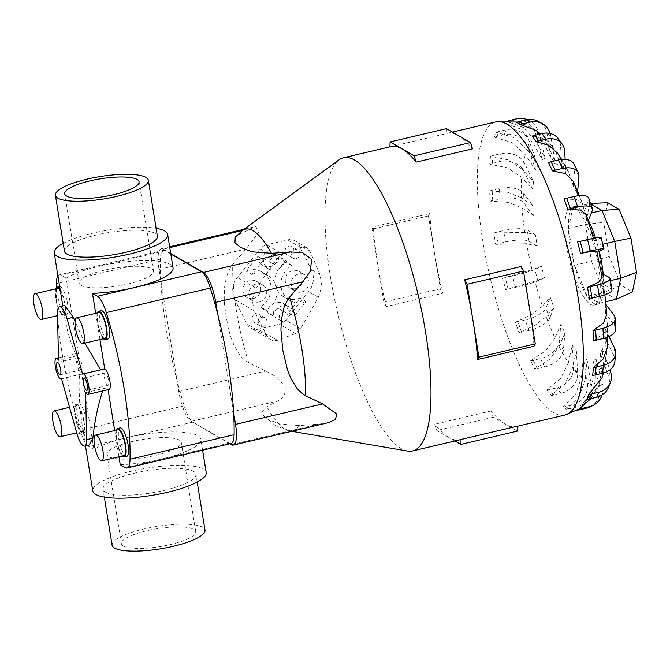 <?xml version="1.0" encoding="UTF-8"?>
<svg xmlns="http://www.w3.org/2000/svg" width="670" height="670" viewBox="0 0 670 670"><rect width="100%" height="100%" fill="white"/><g stroke="black" fill="none" stroke-linecap="round" stroke-linejoin="round"><path stroke-width="0.5" stroke-dasharray="3.35 2.51" d="M102.711 390.92L103.565 388.441L85.609 392.67M103.565 388.441L107.996 389.136A10.544 2.889 -103.3 0 0 108.205 389.278A10.544 2.889 -103.3 0 0 108.984 389.438M80.819 369.773A6.357 1.742 76.7 0 1 77.971 363.299A6.357 1.742 76.7 0 1 78.382 357.504A6.357 1.742 76.7 0 1 78.851 357.596A6.357 1.742 76.7 0 1 81.698 364.07A6.357 1.742 76.7 0 1 81.288 369.865A6.357 1.742 76.7 0 1 80.819 369.773M107.552 385.267A6.357 1.742 76.7 0 1 104.704 378.793A6.357 1.742 76.7 0 1 105.115 372.997A6.357 1.742 76.7 0 1 105.584 373.09A6.357 1.742 76.7 0 1 108.431 379.563A6.357 1.742 76.7 0 1 108.021 385.359A6.357 1.742 76.7 0 1 107.552 385.267M64.069 305.654L64.077 313.803C66.74 330.025 70.869 344.062 76.464 355.921L78.407 353.727A10.544 2.889 -103.3 0 0 78.197 353.584A10.544 2.889 -103.3 0 0 77.418 353.425A10.544 2.889 -103.3 0 0 76.74 363.048A10.544 2.889 -103.3 0 0 81.472 373.785A10.544 2.889 -103.3 0 0 81.673 373.885L79.47 374.471C78.499 391.188 79.646 409.697 82.896 429.998L87.67 444.821L89.068 445.048M61.514 378.701L79.47 374.471M76.464 355.921L58.508 360.15M206.218 472.559A57.461 13.835 -9.2 0 0 203.286 469.084A57.461 13.835 -9.2 0 0 139.218 469.544A57.461 13.835 -9.2 0 0 92.77 490.934M120.232 464.729A57.461 13.835 -9.2 0 0 200.816 439.193A57.461 13.835 -9.2 0 0 197.885 435.718A57.461 13.835 -9.2 0 0 148.673 433.725A57.461 13.835 -9.2 0 0 93.917 449.478L81.673 373.885M107.996 389.136L108.079 389.655M114.704 430.559L118.95 456.781M81.095 285.345A37.646 9.07 -9.2 0 0 123.071 285.043A37.646 9.07 -9.2 0 0 153.505 271.023A37.646 9.07 -9.2 0 0 151.579 268.745A37.646 9.07 -9.2 0 0 109.604 269.047A37.646 9.07 -9.2 0 0 79.169 283.067A37.646 9.07 -9.2 0 0 81.095 285.345M64.479 251.2A47.059 11.331 170.8 0 1 102.518 233.679A47.059 11.331 170.8 0 1 154.988 233.302A47.059 11.331 170.8 0 1 157.391 236.15M105.433 492.123A47.059 11.331 -9.2 0 0 157.911 491.746A47.059 11.331 -9.2 0 0 195.95 474.226A47.059 11.331 -9.2 0 0 193.546 471.379A47.059 11.331 -9.2 0 0 141.077 471.747A47.059 11.331 -9.2 0 0 103.038 489.276A47.059 11.331 -9.2 0 0 105.433 492.123M112.091 545.187A47.059 11.331 170.8 0 1 150.13 527.659A47.059 11.331 170.8 0 1 202.608 527.282A47.059 11.331 170.8 0 1 205.003 530.138M102.284 369.354L100.483 369.781M84.897 343.09L75.082 321.6M95.71 313.326L99.964 339.548M78.407 353.727L66.171 278.134A57.461 13.835 170.8 0 1 120.927 262.38A57.461 13.835 170.8 0 1 170.13 264.374A57.461 13.835 170.8 0 1 173.061 267.858M123.305 545.966A37.646 9.07 -9.2 0 0 165.281 545.665A37.646 9.07 -9.2 0 0 195.715 531.645A37.646 9.07 -9.2 0 0 193.789 529.359A37.646 9.07 -9.2 0 0 151.814 529.66A37.646 9.07 -9.2 0 0 121.379 543.68A37.646 9.07 -9.2 0 0 123.305 545.966M179.334 440.081A37.646 9.07 170.8 0 1 181.252 442.368A37.646 9.07 170.8 0 1 150.825 456.387A37.646 9.07 170.8 0 1 108.842 456.689A37.646 9.07 170.8 0 1 106.924 454.402A37.646 9.07 170.8 0 1 137.358 440.383A37.646 9.07 170.8 0 1 179.334 440.081M77.368 405.886A13.249 3.626 -103.3 0 0 76.388 405.685A13.249 3.626 -103.3 0 0 75.534 417.779A13.249 3.626 -103.3 0 0 81.48 431.271A13.249 3.626 -103.3 0 0 82.46 431.472A13.249 3.626 -103.3 0 0 83.315 419.378A13.249 3.626 -103.3 0 0 77.368 405.886M84.16 431.957A14.572 3.995 76.7 0 1 77.628 417.117A14.572 3.995 76.7 0 1 78.566 403.809A14.572 3.995 76.7 0 1 79.638 404.035A14.572 3.995 76.7 0 1 86.179 418.876A14.572 3.995 76.7 0 1 85.241 432.183A14.572 3.995 76.7 0 1 84.16 431.957M77.159 404.621A14.572 3.995 -103.3 0 0 76.079 404.395A14.572 3.995 -103.3 0 0 75.149 417.695A14.572 3.995 -103.3 0 0 81.681 432.544A14.572 3.995 -103.3 0 0 82.762 432.761A14.572 3.995 -103.3 0 0 83.7 419.462A14.572 3.995 -103.3 0 0 77.159 404.621M117.97 429.788A13.249 3.626 -103.3 0 0 117.116 441.882A13.249 3.626 -103.3 0 0 123.062 455.374A13.249 3.626 -103.3 0 0 124.042 455.575M126.831 456.278A14.572 3.995 76.7 0 1 125.751 456.061A14.572 3.995 76.7 0 1 119.21 441.22A14.572 3.995 76.7 0 1 120.148 427.912M116.354 430.173A14.572 3.995 -103.3 0 0 117.124 443.599A14.572 3.995 -103.3 0 0 122.426 455.96M57.402 288.452A13.249 3.626 -103.3 0 0 56.548 300.545A13.249 3.626 -103.3 0 0 62.494 314.037A13.249 3.626 -103.3 0 0 63.474 314.238A13.249 3.626 -103.3 0 0 64.789 304.967A13.249 3.626 -103.3 0 0 60.375 290.922M59.663 286.559A14.572 3.995 76.7 0 1 60.652 286.802A14.572 3.995 76.7 0 1 67.193 301.642A14.572 3.995 76.7 0 1 66.255 314.95A14.572 3.995 76.7 0 1 65.174 314.724A14.572 3.995 76.7 0 1 58.642 299.884A14.572 3.995 76.7 0 1 59.571 286.576M55.777 288.837A14.572 3.995 -103.3 0 0 56.858 303.51A14.572 3.995 -103.3 0 0 62.695 315.31A14.572 3.995 -103.3 0 0 63.776 315.528A14.572 3.995 -103.3 0 0 65.191 305.034A14.572 3.995 -103.3 0 0 60.149 289.532M98.984 312.555A13.249 3.626 -103.3 0 0 98.13 324.649A13.249 3.626 -103.3 0 0 104.076 338.141A13.249 3.626 -103.3 0 0 105.056 338.342M107.837 339.053A14.572 3.995 76.7 0 1 106.765 338.827A14.572 3.995 76.7 0 1 100.224 323.987A14.572 3.995 76.7 0 1 101.162 310.679M97.359 312.94A14.572 3.995 -103.3 0 0 98.13 326.365A14.572 3.995 -103.3 0 0 103.44 338.727M327.848 422.812L318.359 424.194L299.356 425.542L279.775 424.035L268.327 419.588L263.771 416.145L262.003 411.79L266.819 406.69L278.151 400.894L284.566 395.786L285.261 386.825L276.903 377.21L265.822 371.012L248.754 362.939L242.716 358.4L239.014 354.02L234.249 345.795L230.597 336.466L227.901 326.667L224.752 307.245L224.199 296.944L224.668 286.643L226.519 276.861L228.579 271.116L231.552 265.789L246.058 248.955L258.478 232.599L255.873 226.468L238.922 234.441L235.237 237.247M407.653 451.061A150.599 41.255 76.7 0 1 401.347 448.649A150.599 41.255 76.7 0 1 335.544 303.711A150.599 41.255 76.7 0 1 339.062 159.837M516.679 122.459L527.181 125.34L536.787 132.124L543.496 141.956L551.134 158.874A103.909 28.467 76.7 0 1 552.976 159.795A103.909 28.467 76.7 0 1 554.869 161.043L547.239 144.125L535.824 130.315M532.097 136.111L543.571 139.142L552.298 146.102L556.184 152.928L561.845 167.902A103.909 28.467 76.7 0 1 565.966 173.471L560.313 158.505L557.507 153.129M548.445 162.467L561.091 165.063L568.755 172.182L573.26 185.875A103.909 28.467 76.7 0 1 577.372 194.308L573.118 181.135M564.123 198.94L576.518 199.534L582.49 203.822L584.274 211.05A103.909 28.467 76.7 0 1 587.967 221.51L586.225 214.425M577.59 241.954L589.365 239.785L593.829 239.718L593.804 240.94A103.909 28.467 76.7 0 1 596.71 252.422L596.744 251.233A122.694 33.609 76.7 0 1 602.137 277.196L600.915 272.64A103.909 28.467 76.7 0 1 602.757 284.005L604.03 288.803L600.462 293.611L589.382 298.669M606.886 314.062L604.909 303.041A103.909 28.467 76.7 0 1 605.504 313.175L607.497 324.556L604.022 333.308L593.587 340.695M607.33 347.562L605.404 329.163A103.909 28.467 76.7 0 1 604.692 337.077L606.492 351.566L606.509 356.641L602.246 367.168L592.699 375.393M601.995 377.838L603.477 366.163L602.338 348.45A103.909 28.467 76.7 0 1 600.387 353.366L601.526 371.088L598.704 386.129L586.811 399.362M579.952 408.516L591.61 395.618L595.915 378.324L596.024 359.011A103.909 28.467 76.7 0 1 593.025 360.46L592.925 379.773L588.486 397.31L576.502 410.266L579.257 408.968M585.27 378.96L587.071 359.824A103.909 28.467 76.7 0 1 585.22 358.902A103.909 28.467 76.7 0 1 583.327 357.654L581.535 376.791L575.647 394.169L562.767 407.025L566.51 409.194L579.382 396.339L585.27 378.96A122.694 33.609 76.7 0 0 592.925 379.773M574.785 208.077A50.2 13.752 76.7 0 1 597.305 259.215A50.2 13.752 76.7 0 1 594.081 305.034A50.2 13.752 76.7 0 1 590.362 304.272A50.2 13.752 76.7 0 1 567.842 253.134A50.2 13.752 76.7 0 1 571.066 207.315A50.2 13.752 76.7 0 1 574.785 208.077M521.084 266.509A150.599 41.255 76.7 0 1 529.392 307.438A150.599 41.255 76.7 0 1 533.998 346.231M454.888 440.969L448.85 437.46A150.599 41.255 -103.3 0 0 459.997 439.763M517.458 426.17A150.599 41.255 76.7 0 1 516.394 426.48A150.599 41.255 76.7 0 1 505.239 424.177L517.24 431.137M446.496 128.648L446.279 133.615A150.599 41.255 76.7 0 1 447.342 133.305A150.599 41.255 76.7 0 1 458.498 135.608A150.599 41.255 76.7 0 1 472.534 148.832M603.176 273.955A50.2 13.752 76.7 0 1 597.606 304.205A50.2 13.752 76.7 0 1 593.888 303.443A50.2 13.752 76.7 0 1 571.359 252.305A50.2 13.752 76.7 0 1 574.584 206.486A50.2 13.752 76.7 0 1 578.302 207.248A50.2 13.752 76.7 0 1 588.402 220.413M595.479 237.875A50.2 13.752 76.7 0 1 599.24 251.191M259.273 301.969A9.414 8.76 120.1 0 0 266.576 294.197A9.414 8.76 120.1 0 0 262.531 284.809A9.414 8.76 120.1 0 0 256.35 283.938A9.414 8.76 120.1 0 0 249.056 291.718A9.414 8.76 120.1 0 0 253.093 301.098A9.414 8.76 120.1 0 0 259.273 301.969M253.335 298.527A9.414 8.76 120.1 0 0 260.63 290.755A9.414 8.76 120.1 0 0 256.593 281.366A9.414 8.76 120.1 0 0 250.412 280.495A9.414 8.76 120.1 0 0 243.109 288.276A9.414 8.76 120.1 0 0 247.155 297.656A9.414 8.76 120.1 0 0 253.335 298.527M301.567 292.011A9.414 8.76 120.1 0 0 308.87 284.231A9.414 8.76 120.1 0 0 304.825 274.851A9.414 8.76 120.1 0 0 298.644 273.98A9.414 8.76 120.1 0 0 291.349 281.752A9.414 8.76 120.1 0 0 295.386 291.14A9.414 8.76 120.1 0 0 301.567 292.011M295.629 288.569A9.414 8.76 120.1 0 0 302.924 280.789A9.414 8.76 120.1 0 0 298.887 271.409A9.414 8.76 120.1 0 0 292.706 270.529A9.414 8.76 120.1 0 0 285.403 278.31A9.414 8.76 120.1 0 0 289.448 287.698A9.414 8.76 120.1 0 0 295.629 288.569M275.018 263.628A4.707 4.38 120.1 0 0 276.643 255.044A4.707 4.38 120.1 0 0 269.909 258.494A4.707 4.38 120.1 0 0 275.018 263.628M269.072 260.186A4.707 4.38 120.1 0 0 270.705 251.602A4.707 4.38 120.1 0 0 263.963 255.052A4.707 4.38 120.1 0 0 269.072 260.186M296.165 258.645A4.707 4.38 120.1 0 0 297.79 250.069A4.707 4.38 120.1 0 0 291.056 253.52A4.707 4.38 120.1 0 0 296.165 258.645M290.219 255.203A4.707 4.38 120.1 0 0 291.852 246.619A4.707 4.38 120.1 0 0 285.11 250.078A4.707 4.38 120.1 0 0 290.219 255.203M263.218 326.324A4.707 4.38 120.1 0 0 264.851 317.739A4.707 4.38 120.1 0 0 258.109 321.19A4.707 4.38 120.1 0 0 263.218 326.324M257.28 322.881A4.707 4.38 120.1 0 0 258.905 314.297A4.707 4.38 120.1 0 0 252.163 317.748A4.707 4.38 120.1 0 0 257.28 322.881M284.365 321.34A4.707 4.38 120.1 0 0 285.998 312.756A4.707 4.38 120.1 0 0 279.256 316.215A4.707 4.38 120.1 0 0 284.365 321.34M278.427 317.898A4.707 4.38 120.1 0 0 280.052 309.314A4.707 4.38 120.1 0 0 273.31 312.773A4.707 4.38 120.1 0 0 278.427 317.898M229.777 443.8L191.118 421.388A26.189 7.177 76.7 0 1 178.781 391.506L176.913 379.94A161.52 44.245 -103.3 0 0 184.191 405.794A24.472 6.708 -103.3 0 0 192.994 422.075L229.291 443.113A24.472 6.708 -103.3 0 0 231.108 443.49M170.808 253.964L165.239 250.731A24.472 6.708 -103.3 0 0 163.43 250.354A24.472 6.708 -103.3 0 0 160.44 259.123A161.52 44.245 -103.3 0 0 160.892 281.023L159.016 269.449A26.189 7.177 76.7 0 1 161.277 248.746A26.189 7.177 76.7 0 1 163.22 249.148L170.733 253.511M607.782 202.742L603.729 222.323L609.273 256.56L621.174 285.395L632.447 291.927M590.773 203.965L589.86 203.429L585.505 224.475L603.729 222.323M572.85 207.44L568.495 228.478L574.45 265.261L587.23 296.232L599.34 303.25L603.695 282.212L597.74 245.429L584.96 214.459L572.85 207.44L590.58 203.404M568.495 228.478L585.505 224.475L591.459 261.25L609.273 256.56M574.45 265.261L591.459 261.25L604.24 292.221L621.174 285.395M587.23 296.232L604.24 292.221L616.35 299.247M599.34 303.25L605.722 301.751M603.695 282.212L610.462 280.621M597.74 245.429L602.791 244.24M584.96 214.459L591.35 212.96M278.954 256.56A11.298 10.519 -59.9 0 1 262.682 265.446A11.298 10.519 -59.9 0 1 257.632 256.401L245.882 271.032A20.234 18.844 -59.9 0 1 262.02 272.003A20.234 18.844 -59.9 0 1 271.048 289.289A20.234 18.844 -59.9 0 1 260.312 306.81L267.087 312.505A11.298 10.519 -59.9 0 1 283.36 303.619A11.298 10.519 -59.9 0 1 288.41 312.664L300.152 298.033A20.234 18.844 -59.9 0 1 284.021 297.061A20.234 18.844 -59.9 0 1 274.985 279.767A20.234 18.844 -59.9 0 1 285.73 262.255L278.954 256.56L284.892 260.002A11.298 10.519 -59.9 0 1 268.62 268.888A11.298 10.519 -59.9 0 1 263.57 259.843L257.632 256.401M263.57 259.843L251.828 274.474L245.882 271.032M251.828 274.474A20.234 18.844 -59.9 0 1 267.958 275.445A20.234 18.844 -59.9 0 1 276.995 292.731A20.234 18.844 -59.9 0 1 266.25 310.252L260.312 306.81M266.25 310.252L273.025 315.947L267.087 312.505M273.025 315.947A11.298 10.519 -59.9 0 1 289.298 307.061A11.298 10.519 -59.9 0 1 294.348 316.106L288.41 312.664M294.348 316.106L306.098 301.475L300.152 298.033M306.098 301.475A20.234 18.844 -59.9 0 1 289.959 300.503A20.234 18.844 -59.9 0 1 280.931 283.217A20.234 18.844 -59.9 0 1 291.668 265.697L285.73 262.255M291.668 265.697L284.892 260.002M260.278 248.888L277.112 258.645L256.258 288.276L252.205 299.406L254.089 310.754L266.769 335.435L270.847 339.715L272.64 340.477L276.208 340.67L295.587 333.56L300.671 328.819L318.351 297.346L321.868 286.023L320 274.566L310.051 251.468L307.002 247.791L300.847 247.473L282.732 254.206L266.593 244.852A11.298 10.519 120.1 0 0 260.278 248.888L237.423 277.363A20.234 18.844 120.1 0 0 234.718 299.532L246.97 323.962A11.298 10.519 120.1 0 0 250.882 328.141A11.298 10.519 120.1 0 0 258.302 329.188L279.449 324.213A11.298 10.519 120.1 0 0 285.755 320.168L308.619 291.701A20.234 18.844 120.1 0 0 311.324 269.533L299.071 245.103A11.298 10.519 120.1 0 0 295.16 240.924A11.298 10.519 120.1 0 0 287.74 239.868L266.593 244.852M283.393 253.989L277.003 258.796M390.953 146.588A150.599 41.255 -103.3 0 0 389.89 146.889L389.89 146.839M389.89 146.889L446.279 133.615M442.652 293.284A150.599 41.255 76.7 0 1 434.344 252.347L440.249 288.787L442.652 293.284L386.255 306.559L383.851 302.061L377.955 265.63A150.599 41.255 -103.3 0 0 386.255 306.559M434.344 252.347A150.599 41.255 76.7 0 1 429.738 213.554L428.44 215.908L434.344 252.347M440.249 288.787L383.851 302.061M377.955 265.63L372.051 229.19L373.349 226.837A150.599 41.255 -103.3 0 0 377.955 265.63M428.44 215.908L372.051 229.19M429.738 213.554L373.349 226.837M505.239 424.177A150.599 41.255 76.7 0 1 491.202 410.953L493.237 417.226L505.239 424.177M448.85 437.46L436.848 430.508L434.805 424.236A150.599 41.255 -103.3 0 0 448.85 437.46M493.237 417.226L436.848 430.508M491.202 410.953L434.805 424.236M527.399 119.746A18.827 18.073 -115.8 0 1 538.755 132.928L545.171 158.237L535.841 141.144L523.521 127.551L506.688 121.387A18.827 18.073 -115.8 0 1 508.697 120.709M506.688 121.387L503.698 122.836L520.531 129L532.851 142.593L542.181 159.686A103.909 28.467 76.7 0 1 545.171 158.237M542.181 159.686L535.766 134.377A18.827 18.073 64.2 0 0 513.53 120.307L506.252 122.024A18.827 18.073 64.2 0 0 503.698 122.836M527.24 149.829L513.856 137.61L496.378 132.283L494.435 137.208L511.913 142.534L525.297 154.753L535.858 170.247A103.909 28.467 76.7 0 1 537.809 165.331L527.24 149.829A122.694 33.609 76.7 0 1 532.851 142.593M522.273 169.351L508.321 159.887L490.49 156.261L489.778 164.175L507.609 167.81L521.57 177.265L532.801 189.535A103.909 28.467 76.7 0 1 533.513 181.62L522.273 169.351A122.694 33.609 76.7 0 1 525.297 154.753M521.436 197.792L507.45 192.206L489.603 190.958L490.197 201.092L508.044 202.34L522.031 207.926L533.287 215.656A103.909 28.467 76.7 0 1 532.692 205.523L521.436 197.792A122.694 33.609 76.7 0 1 521.57 177.265M524.794 232.364L493.807 232.984L495.649 244.341L526.637 243.721L537.281 246.058A103.909 28.467 76.7 0 1 535.447 234.693L524.794 232.364A122.694 33.609 76.7 0 1 522.031 207.926M532.03 269.683L502.693 278.226L505.599 289.7L534.936 281.157L544.392 277.757A103.909 28.467 76.7 0 1 541.486 266.275L532.03 269.683A122.694 33.609 76.7 0 1 526.637 243.721M542.432 306.106L531.41 314.758L515.381 322.253L519.066 332.714L535.096 325.226L546.125 316.575L553.923 307.647A103.909 28.467 76.7 0 1 550.229 297.187L542.432 306.106A122.694 33.609 76.7 0 1 534.936 281.157M554.986 338.057L545.64 350.77L530.64 360.753L534.744 369.187L549.743 359.204L559.098 346.491L564.936 332.822A103.909 28.467 76.7 0 1 560.823 324.389L554.986 338.057A122.694 33.609 76.7 0 1 546.125 316.575M568.462 362.411L560.882 378.131L546.963 389.965L551.092 395.543L565.003 383.709L572.582 367.989L576.359 350.795A103.909 28.467 76.7 0 1 572.23 345.226L568.462 362.411A122.694 33.609 76.7 0 1 559.098 346.491M496.378 132.283A18.827 16.842 -158.4 0 1 498.916 131.496L506.193 129.779A18.827 16.842 -158.4 0 1 529.669 142.241L537.809 165.331M535.858 170.247L527.726 147.166A18.827 16.842 21.6 0 0 504.25 134.704L496.964 136.412A18.827 16.842 21.6 0 0 494.435 137.208M490.49 156.261A18.827 13.97 -174.9 0 1 493.019 155.499L500.297 153.782A18.827 13.97 -174.9 0 1 524.442 163.019L533.513 181.62M532.801 189.535L523.739 170.934A18.827 13.97 5.1 0 0 499.586 161.705L492.308 163.413A18.827 13.97 5.1 0 0 489.778 164.175M489.603 190.958A18.827 9.732 176.6 0 1 492.132 190.246L499.418 188.53A18.827 9.732 176.6 0 1 523.588 193.228L532.692 205.523M533.287 215.656L524.183 203.362A18.827 9.732 -3.4 0 0 500.013 198.663L492.726 200.38A18.827 9.732 -3.4 0 0 490.197 201.092M493.807 232.984A18.827 4.531 170.8 0 1 496.344 232.331L503.631 230.614A18.827 4.531 170.8 0 1 527.19 229.91L535.447 234.693M537.281 246.058L529.032 241.267A18.827 4.531 -9.2 0 0 505.465 241.979L498.187 243.696A18.827 4.531 -9.2 0 0 495.649 244.341M502.693 278.226A18.827 1.106 165.8 0 0 505.239 277.64L512.525 275.923A18.827 1.106 165.8 0 0 534.894 269.474L541.486 266.275M544.392 277.757L537.801 280.948A18.827 1.106 -14.2 0 1 515.431 287.397L508.145 289.113A18.827 1.106 -14.2 0 1 505.599 289.7M515.381 322.253A18.827 6.633 160.6 0 0 517.952 321.726L525.23 320.009A18.827 6.633 160.6 0 0 545.941 308.041L550.229 297.187M553.923 307.647L549.626 318.51A18.827 6.633 -19.4 0 1 528.915 330.478L521.637 332.186A18.827 6.633 -19.4 0 1 519.066 332.714M530.64 360.753A18.827 11.516 154 0 0 533.228 360.284L540.506 358.567A18.827 11.516 154 0 0 559.257 341.851L560.823 324.389M564.936 332.822L563.37 350.276A18.827 11.516 -26 0 1 544.618 367.001L537.332 368.709A18.827 11.516 -26 0 1 534.744 369.187M546.963 389.965A18.827 15.268 143.5 0 0 549.576 389.53L556.862 387.813A18.827 15.268 143.5 0 0 573.537 367.579L572.23 345.226M576.359 350.795L577.666 373.148A18.827 15.268 -36.5 0 1 560.983 393.391L553.705 395.107A18.827 15.268 -36.5 0 1 551.092 395.543M562.767 407.025A18.827 17.529 120.1 0 0 565.405 406.615L572.683 404.898A18.827 17.529 120.1 0 0 587.381 382.712L583.327 357.654M587.071 359.824L591.124 384.882A18.827 17.529 -59.9 0 1 576.426 407.067L569.14 408.784A18.827 17.529 -59.9 0 1 566.51 409.194M590.019 406.866A18.827 18.073 64.2 0 0 599.441 385.769L593.025 360.46M576.502 410.266A18.827 18.073 64.2 0 0 577.23 410.191M596.024 359.011L602.431 384.32A18.827 18.073 -115.8 0 1 602.062 395.04M608.41 387.528A18.827 16.842 21.6 0 0 608.528 376.456L600.387 353.366M602.338 348.45L609.901 369.907M614.876 361.507A18.827 13.97 5.1 0 0 613.754 355.678L604.692 337.077M605.404 329.163L609.022 336.583M615.78 328.518A18.827 9.732 -3.4 0 0 614.608 325.469L605.504 313.175M604.909 303.041L606.023 304.54M611.97 289.926A18.827 4.531 -9.2 0 0 611.006 288.787L602.757 284.005M600.915 272.64L601.367 272.908M593.804 240.94L600.404 237.75A18.827 1.106 165.8 0 0 601.024 237.28M588.285 220.715L587.967 221.51M584.274 211.05L588.57 200.188A18.827 6.633 160.6 0 0 588.704 198.086M577.632 191.419L577.372 194.308M573.26 185.875L574.835 168.413A18.827 11.516 154 0 0 574.131 164.317M565.145 159.376L565.966 173.471M561.845 167.902L560.53 145.549A18.827 15.268 143.5 0 0 558.035 138.497M550.238 133.514A18.827 17.529 -59.9 0 1 550.815 135.985L554.869 161.043M551.134 158.874L547.072 133.816A18.827 17.529 120.1 0 0 538.889 121.68M160.892 281.023L176.913 379.94A161.52 44.245 -103.3 0 1 160.892 281.023M233.646 412.821L217.624 313.903M63.206 243.361A57.461 13.835 170.8 0 1 156.118 228.319M63.751 311.717L57.486 313.2M77.058 434.076L83.331 432.602M57.947 275.948A24.472 6.708 76.7 0 1 59.362 274.868A24.472 6.708 76.7 0 1 61.171 275.236L66.171 278.134M93.917 449.478L88.926 446.58A24.472 6.708 76.7 0 1 80.124 430.299A161.52 44.245 76.7 0 1 57.545 316.081M57.511 315.645A161.52 44.245 76.7 0 1 56.33 287.698M82.603 374.12L100.559 369.89M299.356 425.542A103.624 28.391 76.7 0 1 289.557 430.936A103.624 28.391 76.7 0 1 285.219 429.277A103.624 28.391 76.7 0 1 266.819 406.69M547.239 144.125A122.694 33.609 76.7 0 1 556.184 152.928M560.313 158.505A122.694 33.609 76.7 0 1 569.676 174.426M573.788 182.86A122.694 33.609 76.7 0 1 582.649 204.342M586.342 214.81A122.694 33.609 76.7 0 1 593.838 239.759M603.98 288.552A122.694 33.609 76.7 0 1 606.744 312.991M607.338 323.124A122.694 33.609 76.7 0 1 607.204 343.651M606.492 351.566A122.694 33.609 76.7 0 1 603.477 366.163M601.526 371.088A122.694 33.609 76.7 0 1 595.915 378.324M564.869 415.065A150.599 41.255 76.7 0 1 553.713 412.762A150.599 41.255 76.7 0 1 486.144 259.357A150.599 41.255 76.7 0 1 495.817 121.89M320 274.566L311.324 269.533M310.051 251.468L299.071 245.103M318.351 297.346L308.619 291.701M300.671 328.819L285.755 320.168M295.587 333.56L279.449 324.213M277.489 340.318L258.302 329.188M266.769 335.435L246.97 323.962M300.847 247.473L287.74 239.868M256.258 288.276L237.423 277.363M254.089 310.754L234.718 299.532M535.766 134.377L538.755 132.928M506.252 122.024L509.242 120.575M513.53 120.307L516.52 118.858M535.841 141.144A122.694 33.609 76.7 0 1 543.496 141.956M581.535 376.791A122.694 33.609 76.7 0 1 572.582 367.989M527.726 147.166L529.669 142.241M496.964 136.412L498.916 131.496M504.25 134.704L506.193 129.779M523.739 170.934L524.442 163.019M492.308 163.413L493.019 155.499M499.586 161.705L500.297 153.782M524.183 203.362L523.588 193.228M492.726 200.38L492.132 190.246M500.013 198.663L499.418 188.53M529.032 241.267L527.19 229.91M498.187 243.696L496.344 232.331M505.465 241.979L503.631 230.614M537.801 280.948L534.894 269.474M508.145 289.113L505.239 277.64M515.431 287.397L512.525 275.923M549.626 318.51L545.941 308.041M521.637 332.186L517.952 321.726M528.915 330.478L525.23 320.009M563.37 350.276L559.257 341.851M537.332 368.709L533.228 360.284M544.618 367.001L540.506 358.567M577.666 373.148L573.537 367.579M553.705 395.107L549.576 389.53M560.983 393.391L556.862 387.813M591.124 384.882L587.381 382.712M569.14 408.784L565.405 406.615M576.426 407.067L572.683 404.898M602.431 384.32L599.441 385.769M610.471 371.532L608.528 376.456M614.465 347.755L613.754 355.678M614.013 315.335L614.608 325.469M609.172 277.422L611.006 288.787M600.404 237.75L603.31 249.223M588.57 200.188L592.255 210.656M574.835 168.413L578.939 176.846M560.53 145.549L564.659 151.119M547.072 133.816L550.815 135.985M163.22 249.148L169.778 247.607M242.44 230.488L250.253 228.654M159.016 269.449L246.058 248.955M178.781 391.506L265.822 371.012M231.317 444.696L318.359 424.194M191.118 421.388L278.151 400.894M248.771 362.947A103.624 28.391 76.7 0 1 232.775 264.164M238.922 234.441A103.624 28.391 76.7 0 1 242.356 230.555M229.291 443.113L125.231 467.618M192.994 422.075L88.926 446.58M184.191 405.794L80.124 430.299M160.44 259.123L56.372 283.636M165.239 250.731L61.171 275.236M78.382 357.504L57.235 362.478M105.115 372.997L83.968 377.972M61.548 378.818L80.392 374.388M202.591 450.198L200.816 439.193M153.505 271.023L139.042 181.746M197.214 482.065L195.95 474.226M195.715 531.645L181.252 442.368M76.388 405.685L69.546 407.301M78.566 403.809L76.079 404.395M263.771 416.145L275.789 425.894L291.768 431.312M516.394 426.48L517.458 426.229M594.081 305.034L597.606 304.205M590.89 398.6L598.704 386.129M603.436 373.014L606.509 356.641M607.698 337.161L607.497 324.556M604.868 294.8L604.03 288.803M593.829 239.718L593.444 238.285M582.49 203.822L579.341 195.623M568.755 172.182L561.611 159.443M552.298 146.102L540.564 133.941M262.531 284.809L256.593 281.366M304.825 274.851L298.887 271.409M276.643 255.044L270.705 251.602M297.79 250.069L291.852 246.619M264.851 317.739L258.905 314.297M285.998 312.756L280.052 309.314M281.274 320.905L275.337 317.463M260.127 325.888L254.19 322.438M293.075 258.21L287.128 254.767M271.928 263.193L265.982 259.742M295.386 291.14L289.448 287.698M253.093 301.098L247.155 297.656M268.62 268.888L262.682 265.446M267.958 275.445L262.02 272.003M289.298 307.061L283.36 303.619M289.959 300.503L284.021 297.061M270.764 339.665L250.882 328.141M307.002 247.791L295.16 240.924M527.181 125.34L517.826 122.041M571.066 207.315L574.584 206.486M161.277 248.746L169.644 246.778M244.173 229.224L255.873 226.468M447.342 133.305L452.451 132.099M66.255 314.95L63.776 315.528M63.474 314.238L57.536 315.637M85.241 432.183L82.762 432.761M82.46 431.472L76.715 432.828M121.379 543.68L106.924 454.402M64.077 313.803L62.804 305.947M104.302 497.115L103.038 489.276M79.169 283.067L64.714 193.789M85.475 445.893L82.896 429.998M58.457 357.889L77.418 353.425M163.43 250.354L59.362 274.868M108.021 385.359L86.882 390.342M81.288 369.865L60.149 374.848"/><path stroke-width="1" d="M85.609 392.67A10.544 2.889 -103.3 0 0 87.058 394.262A10.544 2.889 -103.3 0 0 87.845 394.421A10.544 2.889 -103.3 0 0 88.515 384.798A10.544 2.889 -103.3 0 0 83.792 374.061A10.544 2.889 -103.3 0 0 83.005 373.894A10.544 2.889 -103.3 0 0 82.603 374.12L67.059 318.744A16.943 4.64 -103.3 0 0 60.811 306.969A16.943 4.64 -103.3 0 0 59.555 306.718A16.943 4.64 -103.3 0 0 57.486 313.2L58.508 360.15A10.544 2.889 -103.3 0 0 57.059 358.559A10.544 2.889 -103.3 0 0 56.28 358.4A10.544 2.889 -103.3 0 0 55.602 368.023A10.544 2.889 -103.3 0 0 60.325 378.759A10.544 2.889 -103.3 0 0 61.112 378.927A10.544 2.889 -103.3 0 0 61.514 378.701L77.058 434.076A16.943 4.64 -103.3 0 0 83.306 445.852A16.943 4.64 -103.3 0 0 84.562 446.111A16.943 4.64 -103.3 0 0 86.631 439.62L85.609 392.67M87.845 394.421L108.984 389.438A10.544 2.889 -103.3 0 0 109.662 379.815A10.544 2.889 -103.3 0 0 104.93 369.078A10.544 2.889 -103.3 0 0 104.729 368.977L83.005 373.894M59.68 374.748A6.357 1.742 76.7 0 1 56.824 368.282A6.357 1.742 76.7 0 1 57.235 362.478A6.357 1.742 76.7 0 1 57.704 362.579A6.357 1.742 76.7 0 1 60.56 369.044A6.357 1.742 76.7 0 1 60.149 374.848A6.357 1.742 76.7 0 1 59.68 374.748M86.413 390.241A6.357 1.742 76.7 0 1 83.557 383.776A6.357 1.742 76.7 0 1 83.968 377.972A6.357 1.742 76.7 0 1 84.437 378.073A6.357 1.742 76.7 0 1 87.293 384.538A6.357 1.742 76.7 0 1 86.882 390.342A6.357 1.742 76.7 0 1 86.413 390.241M85.475 445.893L92.77 490.934A57.461 13.835 -9.2 0 0 95.701 494.418A57.461 13.835 -9.2 0 0 159.77 493.957A57.461 13.835 -9.2 0 0 206.218 472.559L202.591 450.198M108.079 389.655L114.704 430.559M118.95 456.781L120.232 464.729L125.231 467.618A24.472 6.708 76.7 0 0 127.04 467.995A24.472 6.708 76.7 0 0 130.03 459.226A161.52 44.245 76.7 0 0 106.279 312.555A24.472 6.708 76.7 0 0 97.477 296.282L92.485 293.385L95.71 313.326M84.562 446.111L89.068 445.048L92.904 438.147C94.654 421.053 97.929 405.308 102.711 390.92M137.124 179.468A37.646 9.07 170.8 0 1 139.042 181.746A37.646 9.07 170.8 0 1 108.615 195.766A37.646 9.07 170.8 0 1 66.632 196.067A37.646 9.07 170.8 0 1 64.714 193.789A37.646 9.07 170.8 0 1 95.14 179.769A37.646 9.07 170.8 0 1 137.124 179.468M148.338 180.238L157.391 236.15A47.059 11.331 170.8 0 1 119.352 253.679A47.059 11.331 170.8 0 1 66.874 254.056A47.059 11.331 170.8 0 1 64.479 251.2L55.417 195.288A47.059 11.331 -9.2 0 0 57.821 198.144A47.059 11.331 -9.2 0 0 110.299 197.767A47.059 11.331 -9.2 0 0 148.338 180.238A47.059 11.331 -9.2 0 0 145.934 177.391A47.059 11.331 -9.2 0 0 93.457 177.768A47.059 11.331 -9.2 0 0 55.417 195.288M197.214 482.065L205.003 530.138A47.059 11.331 170.8 0 1 166.964 547.658A47.059 11.331 170.8 0 1 114.495 548.035A47.059 11.331 170.8 0 1 112.091 545.187L104.302 497.115M75.082 321.6L73.323 317.27L65.174 305.947L64.069 305.654L59.555 306.718M100.483 369.781L84.897 343.09M99.964 339.548L104.729 368.977M156.118 228.319A57.461 13.835 170.8 0 1 164.728 231.008A57.461 13.835 170.8 0 1 167.659 234.492L173.061 267.858A57.461 13.835 170.8 0 1 92.485 293.385M167.659 234.492A57.461 13.835 170.8 0 1 121.211 255.89A57.461 13.835 170.8 0 1 57.143 256.35A57.461 13.835 170.8 0 1 54.211 252.866A57.461 13.835 170.8 0 1 63.206 243.361M55.049 411.146A13.249 3.626 -103.3 0 0 54.061 410.945A13.249 3.626 -103.3 0 0 53.215 423.038A13.249 3.626 -103.3 0 0 59.161 436.53A13.249 3.626 -103.3 0 0 60.141 436.731A13.249 3.626 -103.3 0 0 60.987 424.638A13.249 3.626 -103.3 0 0 55.049 411.146M101.723 460.834L124.042 455.575A13.249 3.626 -103.3 0 0 124.896 443.481A13.249 3.626 -103.3 0 0 118.95 429.989A13.249 3.626 -103.3 0 0 117.97 429.788L95.651 435.048A13.249 3.626 -103.3 0 0 94.797 447.141A13.249 3.626 -103.3 0 0 100.743 460.633A13.249 3.626 -103.3 0 0 101.723 460.834A13.249 3.626 -103.3 0 0 102.569 448.741A13.249 3.626 -103.3 0 0 96.631 435.249A13.249 3.626 -103.3 0 0 95.651 435.048M117.669 428.498L120.148 427.912A14.572 3.995 76.7 0 1 121.228 428.138A14.572 3.995 76.7 0 1 127.761 442.979A14.572 3.995 76.7 0 1 126.831 456.278L124.344 456.865A14.572 3.995 -103.3 0 0 125.282 443.565A14.572 3.995 -103.3 0 0 118.749 428.725A14.572 3.995 -103.3 0 0 117.669 428.498A14.572 3.995 -103.3 0 0 116.354 430.173M122.426 455.96A14.572 3.995 -103.3 0 0 123.272 456.647A14.572 3.995 -103.3 0 0 124.344 456.865M60.375 290.922A13.249 3.626 -103.3 0 0 58.382 288.653A13.249 3.626 -103.3 0 0 57.402 288.452L35.075 293.711A13.249 3.626 -103.3 0 0 34.229 305.805A13.249 3.626 -103.3 0 0 40.166 319.297A13.249 3.626 -103.3 0 0 41.155 319.498A13.249 3.626 -103.3 0 0 42.001 307.404A13.249 3.626 -103.3 0 0 36.054 293.912A13.249 3.626 -103.3 0 0 35.075 293.711M60.149 289.532A14.572 3.995 -103.3 0 0 58.173 287.388A14.572 3.995 -103.3 0 0 57.092 287.162L59.571 286.576A14.572 3.995 76.7 0 1 59.663 286.559M57.092 287.162A14.572 3.995 -103.3 0 0 55.777 288.837M82.737 343.601L105.056 338.342A13.249 3.626 -103.3 0 0 105.91 326.248A13.249 3.626 -103.3 0 0 99.964 312.756A13.249 3.626 -103.3 0 0 98.984 312.555L76.656 317.815A13.249 3.626 -103.3 0 0 75.811 329.908A13.249 3.626 -103.3 0 0 81.757 343.4A13.249 3.626 -103.3 0 0 82.737 343.601A13.249 3.626 -103.3 0 0 83.582 331.508A13.249 3.626 -103.3 0 0 77.645 318.016A13.249 3.626 -103.3 0 0 76.656 317.815M98.674 311.265L101.162 310.679A14.572 3.995 76.7 0 1 102.242 310.905A14.572 3.995 76.7 0 1 108.775 325.746A14.572 3.995 76.7 0 1 107.837 339.053L105.358 339.631A14.572 3.995 -103.3 0 0 106.296 326.332A14.572 3.995 -103.3 0 0 99.755 311.491A14.572 3.995 -103.3 0 0 98.674 311.265A14.572 3.995 -103.3 0 0 97.359 312.94M103.44 338.727A14.572 3.995 -103.3 0 0 104.277 339.414A14.572 3.995 -103.3 0 0 105.358 339.631M271.459 253.302A103.624 28.391 76.7 0 0 253.059 230.715A103.624 28.391 76.7 0 0 242.356 230.555L235.237 237.247L234.961 242.766L240.429 247.347L251.878 251.794L271.459 253.302L290.462 251.953L302.673 252.665L311.634 259.357L310.336 271.241L302.79 281.835L288.284 298.678L284.155 306.902L281.4 319.523L280.931 329.824L282.748 349.908L287.329 369.346L290.981 378.676L297.472 389.119L303.862 394.873L322.555 403.893L336.7 413.993L335.452 419.546L327.848 422.812L233.252 445.098A26.189 7.177 76.7 0 1 231.317 444.696L229.777 443.8M242.356 230.555L339.062 159.837A150.599 41.255 76.7 0 1 343.459 157.777A150.599 41.255 76.7 0 1 354.614 160.071A150.599 41.255 76.7 0 1 422.175 313.476A150.599 41.255 76.7 0 1 412.502 450.952A150.599 41.255 76.7 0 1 407.653 451.061L291.768 431.312M464.695 279.784L521.084 266.509L523.488 271.007L467.099 284.281L473.003 320.721A150.599 41.255 -103.3 0 0 464.695 279.784L467.099 284.281M523.488 271.007L535.297 343.878L533.998 346.231L477.609 359.505A150.599 41.255 -103.3 0 0 473.003 320.721L478.899 357.152L477.609 359.505M412.502 450.952L459.997 439.763A150.599 41.255 -103.3 0 0 461.069 439.453L517.458 426.17L517.24 431.137L460.843 444.419L454.888 440.969M389.89 146.839L390.108 141.931L446.496 128.648L470.499 142.559L472.534 148.832L416.145 162.115A150.599 41.255 -103.3 0 0 402.109 148.891A150.599 41.255 -103.3 0 0 390.953 146.588L343.459 157.777M588.402 220.413A50.2 13.752 76.7 0 1 595.479 237.875M599.24 251.191A50.2 13.752 76.7 0 1 603.176 273.955M579.257 408.968L590.89 398.6M609.901 369.907L610.471 371.532A18.827 16.842 -158.4 0 1 610.353 382.603A18.827 16.842 -158.4 0 1 598.704 392.293L591.426 394.01L589.474 398.935A18.827 16.842 21.6 0 1 586.811 399.362L588.754 394.446L601.995 377.838L603.436 373.014M609.022 336.583L614.465 347.755A18.827 13.97 -174.9 0 1 615.588 353.592A18.827 13.97 -174.9 0 1 603.36 365.292L596.082 367.009L595.37 374.924A18.827 13.97 5.1 0 1 592.699 375.393L593.411 367.478L603.318 358.743L607.33 347.562L607.698 337.161M606.023 304.54L614.013 315.335A18.827 9.732 176.6 0 1 615.186 318.384A18.827 9.732 176.6 0 1 602.941 328.334L595.663 330.042L596.258 340.184A18.827 9.732 -3.4 0 1 593.587 340.695L592.992 330.561L603.561 323.015L606.886 314.062L604.868 294.8M601.367 272.908L609.172 277.422A18.827 4.531 170.8 0 1 610.127 278.569A18.827 4.531 170.8 0 1 597.489 285.018L590.203 286.735L592.045 298.1A18.827 4.531 -9.2 0 1 589.382 298.669L587.54 287.313L598.67 282.221L602.179 277.38L596.736 251.2L592.288 251.258L580.496 253.428L577.59 241.954A18.827 1.106 165.8 0 1 580.245 241.317L583.151 252.791L590.429 251.074A18.827 1.106 -14.2 0 1 603.93 248.754A18.827 1.106 -14.2 0 1 603.31 249.223L596.995 252.28M593.444 238.285L586.225 214.425L580.304 210.028L567.808 209.4L564.123 198.94A18.827 6.633 160.6 0 1 566.753 198.236L570.438 208.705L577.724 206.988A18.827 6.633 -19.4 0 1 592.389 208.546A18.827 6.633 -19.4 0 1 592.255 210.656L588.285 220.715M573.118 181.135L565.488 173.639L552.549 170.9L548.445 162.467A18.827 11.516 154 0 1 551.058 161.713L555.162 170.147L562.448 168.43A18.827 11.516 -26 0 1 578.244 172.751A18.827 11.516 -26 0 1 578.939 176.846L577.632 191.419M561.611 159.443L557.507 153.129L548.529 145.139L536.226 141.688L532.097 136.111A18.827 15.268 143.5 0 1 534.685 135.323L538.814 140.901L546.092 139.184A18.827 15.268 -36.5 0 1 562.163 144.067A18.827 15.268 -36.5 0 1 564.659 151.119L565.145 159.376M540.564 133.941L535.824 130.315L520.423 124.628L516.679 122.459A18.827 17.529 120.1 0 1 519.25 121.647L522.985 123.816L530.271 122.099A18.827 17.529 -59.9 0 1 542.633 123.85A18.827 17.529 -59.9 0 1 550.238 133.514M127.04 467.995L231.108 443.49A24.472 6.708 -103.3 0 0 234.098 434.721A161.52 44.245 -103.3 0 0 233.646 412.821L235.513 424.395A26.189 7.177 76.7 0 1 233.252 445.098M170.733 253.511L203.42 272.456A26.189 7.177 76.7 0 1 215.748 302.338L217.624 313.903A161.52 44.245 -103.3 0 0 210.338 288.05A24.472 6.708 -103.3 0 0 201.544 271.769L170.808 253.964M590.58 203.404L607.782 202.742L619.063 209.274L630.956 238.101L636.5 272.338L632.447 291.927L616.35 299.247L620.705 278.201L636.5 272.338M610.462 280.621L620.705 278.201L614.75 241.426L630.956 238.101M602.791 244.24L614.75 241.426L601.97 210.455L619.063 209.274M591.35 212.96L601.97 210.455L590.773 203.965M605.722 301.751L616.35 299.247M390.108 141.931L414.11 155.842L416.145 162.115M470.499 142.559L414.11 155.842M461.069 439.453L460.843 444.419M535.297 343.878L478.899 357.152M508.697 120.709A18.827 18.073 -115.8 0 1 509.242 120.575L516.52 118.858A18.827 18.073 -115.8 0 1 527.399 119.746M577.23 410.191A18.827 18.073 64.2 0 0 579.148 409.856L586.434 408.139A18.827 18.073 64.2 0 0 590.019 406.866L593.009 405.417A18.827 18.073 -115.8 0 1 589.424 406.69L582.138 408.407A18.827 18.073 -115.8 0 1 579.491 408.817M602.062 395.04A18.827 18.073 -115.8 0 1 593.009 405.417M589.474 398.935L596.761 397.218A18.827 16.842 21.6 0 0 608.41 387.528L610.353 382.603M591.426 394.01A18.827 16.842 -158.4 0 1 588.754 394.446M595.37 374.924L602.657 373.215A18.827 13.97 5.1 0 0 614.876 361.507L615.588 353.592M596.082 367.009A18.827 13.97 -174.9 0 1 593.411 367.478M596.258 340.184L603.536 338.467A18.827 9.732 -3.4 0 0 615.78 328.518L615.186 318.384M595.663 330.042A18.827 9.732 176.6 0 1 592.992 330.561M592.045 298.1L599.323 296.383A18.827 4.531 -9.2 0 0 611.97 289.926L610.127 278.569M590.203 286.735A18.827 4.531 170.8 0 1 587.54 287.313M580.496 253.428A18.827 1.106 -14.2 0 1 583.151 252.791M603.93 248.754L601.024 237.28A18.827 1.106 165.8 0 0 587.523 239.6L580.245 241.317M567.808 209.4A18.827 6.633 -19.4 0 1 570.438 208.705M592.389 208.546L588.704 198.086A18.827 6.633 160.6 0 0 574.039 196.519L566.753 198.236M552.549 170.9A18.827 11.516 -26 0 1 555.162 170.147M578.244 172.751L574.131 164.317A18.827 11.516 154 0 0 558.336 159.996L551.058 161.713M536.226 141.688A18.827 15.268 -36.5 0 1 538.814 140.901M562.163 144.067L558.035 138.497A18.827 15.268 143.5 0 0 541.971 133.606L534.685 135.323M520.423 124.628A18.827 17.529 -59.9 0 1 522.985 123.816M542.633 123.85L538.889 121.68A18.827 17.529 120.1 0 0 526.528 119.93L519.25 121.647M233.646 412.821A161.52 44.245 -103.3 0 0 217.624 313.903M67.059 318.744L73.323 317.27M56.33 287.698A161.52 44.245 76.7 0 1 56.372 283.636A24.472 6.708 76.7 0 1 57.947 275.948M57.545 316.081A161.52 44.245 76.7 0 1 57.511 315.645M92.904 438.147L86.631 439.62M289.499 297.045A103.624 28.391 76.7 0 1 305.503 395.828M517.826 122.041L495.817 121.89A150.599 41.255 76.7 0 1 506.972 124.193A150.599 41.255 76.7 0 1 574.533 277.589A150.599 41.255 76.7 0 1 564.869 415.065L579.374 408.893M582.138 408.407L579.148 409.856M589.424 406.69L586.434 408.139M598.704 392.293L596.761 397.218M603.36 365.292L602.657 373.215M602.941 328.334L603.536 338.467M597.489 285.018L599.323 296.383M587.523 239.6L590.429 251.074M574.039 196.519L577.724 206.988M558.336 159.996L562.448 168.43M541.971 133.606L546.092 139.184M526.528 119.93L530.271 122.099M203.42 272.456L290.462 251.953M215.748 302.338L302.79 281.835M169.778 247.607L242.44 230.488M235.513 424.395L322.555 403.893M234.098 434.721L130.03 459.226M201.544 271.769L97.477 296.282M210.338 288.05L106.279 312.555M61.112 378.927L61.548 378.818M69.546 407.301L54.061 410.945M517.458 426.229L564.869 415.065M579.341 195.623L573.126 181.135M169.644 246.778L244.173 229.224M452.451 132.099L495.817 121.89M57.536 315.637L41.155 319.498M76.715 432.828L60.141 436.731M62.804 305.947L54.211 252.866M56.28 358.4L58.457 357.889"/></g></svg>
